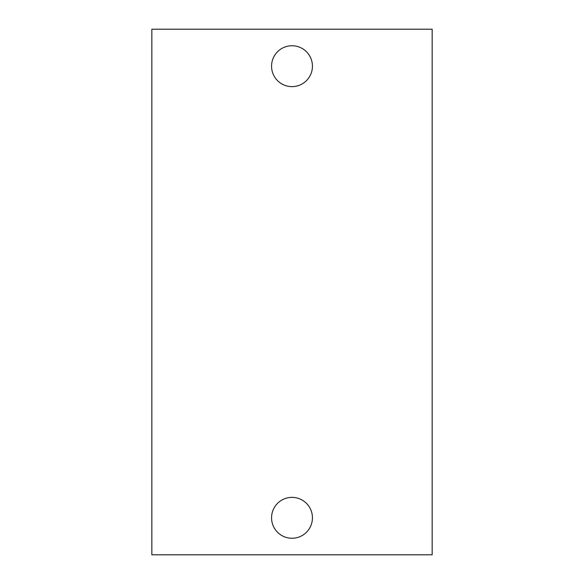 <?xml version="1.0" encoding="UTF-8"?>
<svg xmlns="http://www.w3.org/2000/svg" width="584" height="584" viewBox="0 0 584 584"><rect width="100%" height="100%" fill="white"/><g stroke="black" fill="none" stroke-linecap="round" stroke-linejoin="round"><path stroke-width="0.88" d="M151.84 554.8L432.16 554.8L432.16 29.2L151.84 29.2L151.84 554.8M292 45.749A20.44 20.44 0 0 1 312.44 66.189A20.44 20.44 0 0 1 292 86.629A20.44 20.44 0 0 1 271.56 66.189A20.44 20.44 0 0 1 292 45.749M292 497.371A20.44 20.44 0 0 1 312.44 517.811A20.44 20.44 0 0 1 292 538.251A20.44 20.44 0 0 1 271.56 517.811A20.44 20.44 0 0 1 292 497.371"/></g></svg>
